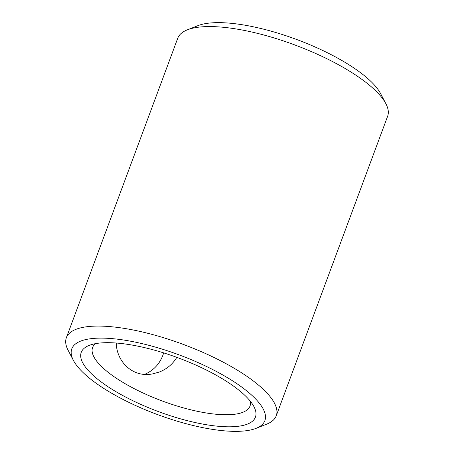 <?xml version="1.0" encoding="UTF-8"?>
<svg xmlns="http://www.w3.org/2000/svg" width="454" height="454" viewBox="0 0 454 454"><rect width="100%" height="100%" fill="white"/><g stroke="black" fill="none" stroke-linecap="round" stroke-linejoin="round"><path stroke-width="0.68" d="M276.248 415.779L387.631 116.275A111.962 34.493 -159.6 0 0 385.872 103.699A111.962 34.493 -159.6 0 0 302.79 48.028A111.962 34.493 -159.6 0 0 195.43 27.654A111.962 34.493 -159.6 0 0 187.303 29.856A111.962 34.493 -159.6 0 0 177.752 38.221L66.369 337.725A111.962 34.493 20.4 0 1 84.047 327.158A111.962 34.493 20.4 0 1 208.153 354.727A111.962 34.493 20.4 0 1 276.248 415.779A111.962 34.493 20.4 0 1 266.697 424.144L256.096 428.338A103.001 31.735 20.4 0 1 157.277 414.485A103.001 31.735 20.4 0 1 73.412 360.402A103.001 31.735 20.4 0 1 88.053 339.115A103.001 31.735 20.4 0 1 216.723 371.644A103.001 31.735 20.4 0 1 256.096 428.338M73.412 360.402L68.128 350.301A111.962 34.493 20.4 0 1 66.369 337.725M144.752 374.346C154.229 370.152 160.534 363.001 163.678 352.889M385.872 103.699L380.588 93.598A103.001 31.735 -159.6 0 0 296.723 39.515A103.001 31.735 -159.6 0 0 197.904 25.662L187.303 29.856M240.768 425.897A92.928 28.63 20.4 0 1 124.685 396.552A92.928 28.63 20.4 0 1 89.166 345.403A92.928 28.63 20.4 0 1 178.32 357.905A92.928 28.63 20.4 0 1 253.973 406.693A92.928 28.63 20.4 0 1 240.768 425.897M95.431 343.661A83.973 25.872 -159.6 0 0 92.605 347.48A83.973 25.872 -159.6 0 0 143.674 393.272A83.973 25.872 -159.6 0 0 236.755 413.946A83.973 25.872 -159.6 0 0 250.012 406.024A83.973 25.872 -159.6 0 0 250.37 401.285M116.224 343.02C116.769 362.65 133.55 377.864 152.589 373.886L158.945 372.155C166.629 369.261 172.582 364.329 176.81 357.349"/></g></svg>
